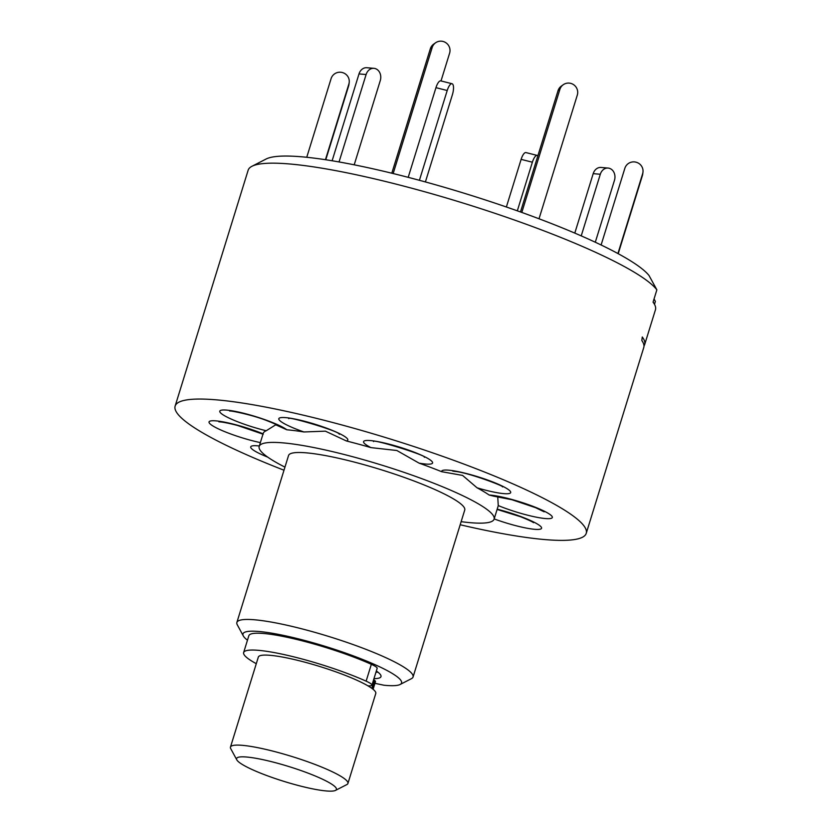 <?xml version="1.0" encoding="UTF-8"?>
<svg xmlns="http://www.w3.org/2000/svg" width="832" height="832" viewBox="0 0 832 832"><rect width="100%" height="100%" fill="white"/><g stroke="black" fill="none" stroke-linecap="round" stroke-linejoin="round"><path stroke-width="1.25" d="M377.967 672.183A61.474 9.194 17.2 0 1 375.95 672.246M236.798 759.845L230.724 748.644A61.474 9.194 17.2 0 1 230.464 747.105A61.474 9.194 17.2 0 1 275.87 751.899A61.474 9.194 17.2 0 1 340.683 776.194A61.474 9.194 17.2 0 1 347.922 783.463A61.474 9.194 17.2 0 1 346.83 784.586L335.494 790.4A52.26 7.81 -162.8 0 0 330.262 783.276A52.26 7.81 -162.8 0 0 271.513 761.675A52.26 7.81 -162.8 0 0 236.798 759.845A52.26 7.81 -162.8 0 0 242.726 764.722A52.26 7.81 -162.8 0 0 294.102 784.368A52.26 7.81 -162.8 0 0 335.494 790.4M347.922 783.463L375.783 693.462A61.474 9.194 -162.8 0 0 368.545 686.192A61.474 9.194 -162.8 0 0 303.732 661.887A61.474 9.194 -162.8 0 0 258.326 657.103L230.464 747.105M367.921 685.818A18.439 2.756 -162.8 0 0 370.562 685.797L371.072 685.693A18.439 2.756 -162.8 0 0 371.946 685.183A18.439 2.756 -162.8 0 0 366.132 681.158A76.846 11.492 -162.8 0 0 318.531 663.707A76.846 11.492 -162.8 0 0 243.641 652.558A76.846 11.492 -162.8 0 0 256.287 663.686M371.946 685.183L377.156 668.346A18.439 2.756 -162.8 0 0 371.342 664.31A76.846 11.492 -162.8 0 0 323.742 646.87A76.846 11.492 -162.8 0 0 248.851 635.71L243.641 652.558M373.1 689.302L375.461 681.678A18.439 2.756 -162.8 0 0 374.795 680.545L374.348 680.16A18.439 2.756 -162.8 0 0 373.662 679.63M460.179 524.753A215.176 32.178 -162.8 0 0 479.97 529.173A215.176 32.178 -162.8 0 0 586.238 533.343A215.176 32.178 -162.8 0 0 489.424 473.99A215.176 32.178 -162.8 0 0 281.393 410.259A215.176 32.178 -162.8 0 0 175.136 406.089A215.176 32.178 -162.8 0 0 283.993 470.215M654.482 304.335L655.387 301.402L654.046 298.948M643.978 345.998A215.176 32.178 -162.8 0 0 644.654 344.614A215.176 32.178 -162.8 0 0 642.273 337.002L641.826 340.517A215.176 32.178 17.2 0 1 643.76 347.526L586.238 533.343M644.654 344.614L655.45 309.774A215.176 32.178 -162.8 0 0 654.524 304.398A215.176 32.178 -162.8 0 0 653.058 302.162L656.864 289.838A215.176 32.178 -162.8 0 0 354.411 174.377A215.176 32.178 -162.8 0 0 251.95 166.286A215.176 32.178 -162.8 0 0 248.154 170.196L175.136 406.089M461.136 521.664A122.959 18.387 -162.8 0 0 494.104 519.137A122.959 18.387 -162.8 0 0 438.776 485.222A122.959 18.387 -162.8 0 0 319.904 448.802A122.959 18.387 -162.8 0 0 259.178 446.42A122.959 18.387 -162.8 0 0 284.95 467.126M494.104 519.137L498.15 506.074A122.959 18.387 -162.8 0 0 498.254 505.575A36.109 5.398 -162.8 0 0 524.326 514.332A36.109 5.398 -162.8 0 0 551.741 516.006A36.109 5.398 -162.8 0 0 511.326 499.325A36.109 5.398 -162.8 0 0 489.122 495.019L493.449 496.08M497.723 496.558L498.254 505.575M489.122 495.019A122.959 18.387 -162.8 0 0 477.069 487.812A36.109 5.398 -162.8 0 0 501.374 493.366A36.109 5.398 -162.8 0 0 499.803 484.91A36.109 5.398 -162.8 0 0 450.986 470.423A36.109 5.398 -162.8 0 0 441.678 471.692L462.582 475.415L477.069 487.812M441.678 471.692A122.959 18.387 -162.8 0 0 419.078 463.133A36.109 5.398 -162.8 0 0 432.328 463.362A36.109 5.398 -162.8 0 0 402.366 448.001A36.109 5.398 -162.8 0 0 363.802 441.262A36.109 5.398 -162.8 0 0 370.937 447.606L396.864 450.507L419.078 463.133M370.937 447.606A122.959 18.387 -162.8 0 0 346.414 440.97A36.109 5.398 -162.8 0 0 343.554 435.781A36.109 5.398 -162.8 0 0 296.65 419.39A36.109 5.398 -162.8 0 0 283.067 422.958A36.109 5.398 -162.8 0 0 303.919 431.964L325.374 431.153L346.414 440.97M243.339 635.97L237.266 624.759A92.217 13.79 17.2 0 1 236.87 622.461A92.217 13.79 17.2 0 1 282.412 624.25A92.217 13.79 17.2 0 1 371.561 651.56A92.217 13.79 17.2 0 1 413.057 676.998A92.217 13.79 17.2 0 1 411.424 678.673L400.088 684.497A82.992 12.407 -162.8 0 0 369.2 662.147A82.992 12.407 -162.8 0 0 283.972 635.502A82.992 12.407 -162.8 0 0 243.339 635.97A82.992 12.407 -162.8 0 0 247.468 640.193M413.057 676.998L464.734 510.047A92.217 13.79 -162.8 0 0 423.249 484.609A92.217 13.79 -162.8 0 0 334.09 457.298A92.217 13.79 -162.8 0 0 288.548 455.51L236.87 622.461M656.864 289.838L649.012 275.496A203.622 30.451 -162.8 0 0 363.126 166.66A203.622 30.451 -162.8 0 0 266.157 158.995L251.95 166.286M266.23 430.747L275.725 424.809L286.853 429.79A36.109 5.398 -162.8 0 0 268.965 421.158A36.109 5.398 -162.8 0 0 223.038 409.999A36.109 5.398 -162.8 0 0 239.616 422.521A36.109 5.398 -162.8 0 0 266.23 430.747A122.959 18.387 -162.8 0 0 263.224 433.358L259.178 446.42M373.974 678.631A61.474 9.194 -162.8 0 0 380.994 676.614A61.474 9.194 -162.8 0 0 376.334 670.998M374.951 683.322L383.989 685.235A82.992 12.407 -162.8 0 0 400.088 684.497M303.919 431.964A122.959 18.387 -162.8 0 0 286.853 429.79M306.748 157.279L331.094 78.634A9.225 9.11 7.3 0 1 342.607 72.613L342.742 72.654A9.225 9.11 7.3 0 1 349.201 82.534L348.962 84.386A9.225 9.11 -172.7 0 1 348.629 85.904L348.868 84.053A9.225 9.11 7.3 0 0 349.201 82.534M325.447 159.702L348.868 84.053M325.77 159.754L348.629 85.904M332.124 160.763L359.008 73.913A9.225 7.519 -85.1 0 1 366.829 67.725L373.932 68.328A9.225 7.519 94.9 0 0 366.111 74.526L359.008 73.913M339.05 161.949L366.111 74.526M354.203 164.819L380.286 80.558A9.225 7.519 94.9 0 0 375.95 68.858L375.835 68.806A9.225 7.519 94.9 0 0 373.932 68.328M425.402 181.938L452.358 94.848A9.225 3.047 104.2 0 0 452.504 83.98L452.462 83.949A9.225 3.047 104.2 0 0 452.026 83.72A9.225 3.047 104.2 0 0 447.21 90.511L435.958 87.662A9.225 3.047 -75.8 0 1 440.762 80.881L452.026 83.72M419.411 180.305L447.21 90.511M408.2 177.341L435.958 87.662M617.926 253.542L642.626 173.732A9.225 9.11 7.3 0 0 636.511 162.334L636.366 162.282A9.225 9.11 7.3 0 0 624.853 168.303L601.11 244.982M642.959 172.203L642.72 174.054A9.225 9.11 -172.7 0 1 642.387 175.583L642.626 173.732M618.207 253.698L642.387 175.583M595.296 242.226L614.474 180.294A9.225 7.519 94.9 0 0 610.137 168.594L610.022 168.542A9.225 7.519 94.9 0 0 608.119 168.064A9.225 7.519 94.9 0 0 600.298 174.262L593.195 173.649A9.225 7.519 -85.1 0 1 601.016 167.45L608.119 168.064M574.798 233.106L593.195 173.649M581.225 235.882L600.298 174.262M521.123 159.37A9.225 3.047 -75.8 0 1 525.938 152.578L537.191 155.418A9.225 3.047 104.2 0 0 532.376 162.209L521.123 159.37L506.376 207.002M537.857 155.875A9.225 3.047 104.2 0 0 537.67 155.688L537.628 155.646A9.225 3.047 104.2 0 0 537.191 155.418M517.327 210.829L532.376 162.209M391.81 173.212L430.331 48.786A9.225 9.058 -125.5 0 1 433.68 44.138L435.552 42.806A9.225 9.058 54.5 0 0 432.193 47.455L393.162 173.545M441.012 80.943L449.613 53.165A9.225 9.058 54.5 0 0 435.552 42.806M539.022 218.774L577.304 95.098A9.225 9.058 54.5 0 0 563.243 84.729A9.225 9.058 54.5 0 0 559.894 89.378L558.022 90.709A9.225 9.058 -125.5 0 1 561.382 86.06L563.243 84.729M520.489 211.962L558.022 90.709M521.799 212.43L559.894 89.378M371.821 688.324L374.348 680.16M372.278 688.657L374.795 680.545M366.132 681.158L371.342 664.31M494.166 518.918A36.109 5.398 -162.8 0 0 538.73 529.402A36.109 5.398 -162.8 0 0 521.758 516.911A36.109 5.398 -162.8 0 0 497.182 509.184M263.078 433.836A36.109 5.398 -162.8 0 0 237.047 425.09A36.109 5.398 -162.8 0 0 209.633 423.415A36.109 5.398 -162.8 0 0 250.047 440.107A36.109 5.398 -162.8 0 0 260.364 442.603M259.314 445.983A36.109 5.398 -162.8 0 0 267.717 457.122M432.193 47.455L430.331 48.786M497.11 509.434L520.52 516.724C533.499 521.851 533.915 523.037 533.406 522.59M493.272 496.08L511.94 499.73L535.673 507.707L544.149 511.826M452.65 471.037L454.303 471.37C466.794 471.921 505.742 486.71 502.507 486.897M424.393 457.309C428.303 455.926 370.978 438.194 373.516 441.553M288.766 418.621C285.792 415.574 338.79 430.997 339.134 434.044L339.498 434.262M229.746 411.091C228.238 410.166 251.368 414.367 267.738 420.971C280.706 426.109 281.122 427.294 280.623 426.837M219.003 421.845C218.13 421.762 223.038 421.637 237.671 425.506L263.224 434.252M653.141 301.86L654.524 304.398"/></g></svg>

